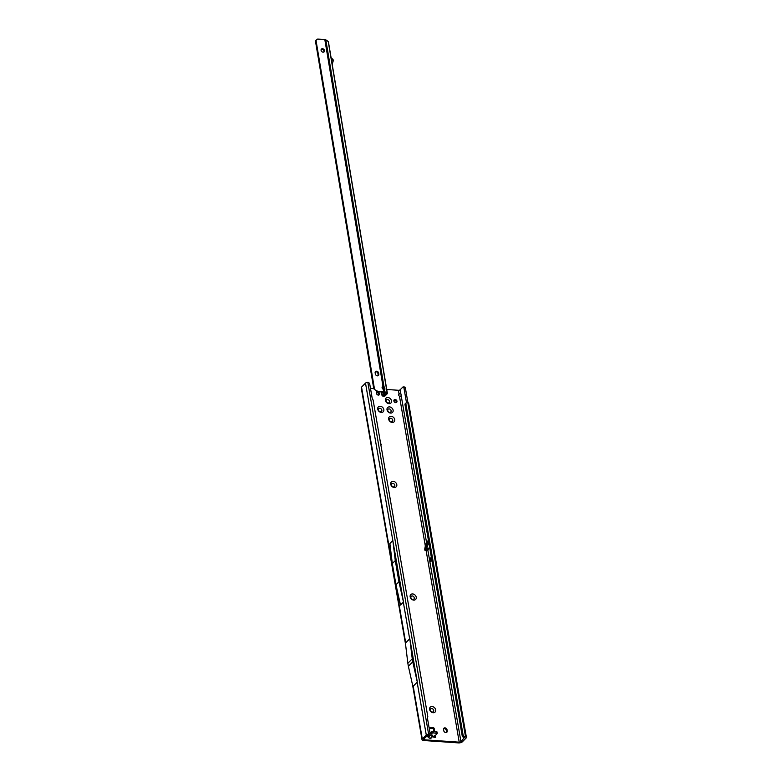 <?xml version="1.0" encoding="UTF-8"?>
<svg xmlns="http://www.w3.org/2000/svg" width="782" height="782" viewBox="0 0 782 782"><rect width="100%" height="100%" fill="white"/><g stroke="black" fill="none" stroke-linecap="round" stroke-linejoin="round"><path stroke-width="1.17" d="M431.977 737.064L430.168 738.482L428.79 737.807L430.168 738.413L432.133 736.791L435.711 737.377L435.388 735.481L433.971 737.26L435.711 737.377M432.163 736.722L431.684 734.836L429.817 735.354C431.42 734.64 432.27 734.699 432.358 735.53L432.172 736.781L434.069 736.82L437.304 733.408L433.189 732.9L429.416 734.034M433.179 712.715A3.441 2.698 -135.4 0 1 429.592 709.43A3.441 2.698 -135.4 0 1 432.114 706.557A3.441 2.698 -135.4 0 1 435.691 709.851A3.441 2.698 -135.4 0 1 433.179 712.715M431.703 708.531A1.965 1.544 44.6 0 0 432.309 712.05A1.965 1.544 44.6 0 0 431.703 708.531M413.727 600.107A3.441 2.698 -135.4 0 1 410.149 596.822A3.441 2.698 -135.4 0 1 412.661 593.949A3.441 2.698 -135.4 0 1 416.249 597.243A3.441 2.698 -135.4 0 1 413.727 600.107M412.251 595.923A1.965 1.544 44.6 0 0 412.857 599.442A1.965 1.544 44.6 0 0 412.251 595.923M394.275 487.499A3.441 2.698 -135.4 0 1 390.697 484.214A3.441 2.698 -135.4 0 1 393.209 481.341A3.441 2.698 -135.4 0 1 396.797 484.635A3.441 2.698 -135.4 0 1 394.275 487.499M392.799 483.315A1.965 1.544 44.6 0 0 393.405 486.834A1.965 1.544 44.6 0 0 392.799 483.315M381.313 412.427A3.441 2.698 -135.4 0 1 377.726 409.142A3.441 2.698 -135.4 0 1 380.248 406.269A3.441 2.698 -135.4 0 1 383.825 409.563A3.441 2.698 -135.4 0 1 381.313 412.427M379.827 408.243A1.965 1.544 44.6 0 0 380.443 411.762A1.965 1.544 44.6 0 0 379.827 408.243M390.599 413.062A3.441 2.698 -135.4 0 1 387.022 409.778A3.441 2.698 -135.4 0 1 389.544 406.904A3.441 2.698 -135.4 0 1 393.121 410.198A3.441 2.698 -135.4 0 1 390.599 413.062M389.123 408.878A1.965 1.544 44.6 0 0 389.729 412.397A1.965 1.544 44.6 0 0 389.123 408.878M388.986 403.678A3.441 2.698 -135.4 0 1 385.399 400.394A3.441 2.698 -135.4 0 1 387.921 397.52A3.441 2.698 -135.4 0 1 391.499 400.814A3.441 2.698 -135.4 0 1 388.986 403.678M387.501 399.494A1.965 1.544 44.6 0 0 388.116 403.013A1.965 1.544 44.6 0 0 387.501 399.494M392.222 422.446A3.441 2.698 -135.4 0 1 388.644 419.162A3.441 2.698 -135.4 0 1 391.156 416.288A3.441 2.698 -135.4 0 1 394.744 419.582A3.441 2.698 -135.4 0 1 392.222 422.446M390.746 418.262A1.965 1.544 44.6 0 0 391.352 421.781A1.965 1.544 44.6 0 0 390.746 418.262M445.789 732.568A1.965 1.544 44.6 0 0 447.226 730.926L447.03 729.753A1.965 1.544 44.6 0 0 443.541 729.508L443.746 730.681A1.965 1.544 44.6 0 0 445.789 732.568M446.454 732.47A1.965 1.544 44.6 0 0 446.512 731.649L446.317 730.476A1.965 1.544 44.6 0 0 443.609 728.687M377.765 391.929A1.769 1.388 44.6 0 0 378.312 395.096A1.769 1.388 44.6 0 0 377.765 391.929M378.859 395.027A1.769 1.388 44.6 0 0 376.513 392.72M395.145 399.494A1.769 1.388 44.6 0 0 395.692 402.662A1.769 1.388 44.6 0 0 395.145 399.494M396.239 402.603A1.769 1.388 44.6 0 0 393.893 400.286M433.365 711.708A1.965 1.544 44.6 0 0 430.569 708.942M413.913 599.1A1.965 1.544 44.6 0 0 411.117 596.334M394.46 486.492A1.965 1.544 44.6 0 0 391.665 483.726M392.408 421.439A1.965 1.544 44.6 0 0 389.612 418.673M390.795 412.055A1.965 1.544 44.6 0 0 387.999 409.289M381.499 411.42A1.965 1.544 44.6 0 0 378.703 408.654M389.172 402.671A1.965 1.544 44.6 0 0 386.376 399.905M430.52 560.205L430.462 559.844A3.275 2.571 -135.4 0 1 430.52 560.205L431.664 559.052M431.879 560.323L430.677 561.544M464.058 737.563A1.965 1.398 -127.7 0 1 462.152 735.569L463.061 734.865A1.965 1.398 52.3 0 0 464.967 736.859L460.95 741.678A1.31 0.547 -9.8 0 1 459.22 742.177L424.362 739.792A1.31 0.547 -9.8 0 1 423.649 739.43A1.31 0.547 -9.8 0 1 423.776 739.127L428.624 734.249A1.965 1.652 34.7 0 0 429.924 732.499L427.363 717.681L427.803 716.664L373.102 399.954L372.31 398.937L369.749 384.118A1.965 1.652 34.7 0 0 367.843 382.378L367.364 382.388A1.965 0.821 170.2 0 0 365.497 383.121L361.538 387.129A2.952 1.232 170.2 0 0 361.245 387.813L405.565 644.358M425.33 545.992L424.773 548.876L425.946 547.693L428.194 540.558L426.503 542.278L425.33 545.992L399.475 396.279C400.443 397.031 400.99 396.64 401.088 395.106A1.965 0.899 -86.1 0 0 400.863 393.835L400.355 393.16M386.738 389.475L398.429 390.277A1.31 0.547 170.2 0 0 400.169 389.778L400.863 393.835L399.016 393.659A1.965 1.544 44.6 0 0 399.475 396.279M373.737 388.586L370.482 388.361M429.729 547.84L427.138 548.593A1.838 0.762 170.2 0 0 426.092 549.13L425.946 548.241L424.773 549.423L424.929 550.313L426.092 550.391A1.31 0.547 170.2 0 0 426.395 550.391A1.31 0.547 170.2 0 0 427.822 549.893L428.888 548.817L427.656 549.169L426.395 550.391M424.773 549.423A1.838 1.437 -135.4 0 1 424.773 548.876M434.714 731.561L434.196 728.58A0.987 0.772 44.6 0 0 433.169 727.641L429.035 727.358M380.707 444L381.381 444.43L380.746 444.225M428.79 737.807L427.793 736.39L428.849 737.758L429.846 735.383L426.561 736.302M428.037 549.062L428.125 549.58M464.967 736.859L465.564 736.947A1.965 0.821 -9.8 0 1 466.414 737.455A1.965 0.821 -9.8 0 1 466.219 737.915L462.406 741.776A2.952 1.232 -9.8 0 1 458.506 742.9L423.649 740.515A2.952 1.232 -9.8 0 1 422.026 739.713A2.952 1.232 -9.8 0 1 422.319 739.029L426.278 735.021A1.965 0.821 -9.8 0 1 428.145 734.288M431.351 557.263L430.149 558.495M400.169 389.778L402.789 387.119A1.965 0.899 93.9 0 1 403.229 386.914A1.965 0.899 93.9 0 1 403.952 388.009L406.386 402.085A1.965 0.899 -86.1 0 0 406.542 402.632M429.748 547.947L428.888 548.817M403.229 386.914L404.685 387.012A1.965 0.899 93.9 0 1 405.408 388.107L407.833 402.183A1.965 0.899 -86.1 0 0 407.969 402.671M422.319 739.029L413.199 686.195L417.207 682.178M433.863 731.502L433.482 729.303A0.987 0.772 44.6 0 0 432.456 728.365L429.171 728.14M409.807 638.708L405.418 643.156L407.852 663.273L412.251 658.815L409.807 638.708L417.324 682.08M428.037 735.002L428.624 734.249L367.843 382.378M428.116 734.982A1.965 1.652 34.7 0 0 429.191 734.357L429.699 733.624M403.492 602.023L365.497 383.121M395.281 560.577L392.31 563.587L395.975 584.77L398.937 581.769L395.281 560.577L392.838 540.47M398.937 581.769L403.473 602.023M395.975 584.77L400.501 604.994L403.375 602.12M392.31 563.587L389.876 543.51L392.701 540.645M400.775 393.629L398.703 394.187M408.409 403.238L408.184 402.73A1.965 0.821 170.2 0 0 407.823 402.642L407.227 402.554A1.965 1.398 52.3 0 0 406.327 402.759A1.965 1.398 52.3 0 0 405.926 404.079L405.017 404.783A1.965 1.398 52.3 0 1 405.418 403.463L406.327 402.759M462.152 735.569L405.017 404.783M463.061 734.865L405.926 404.079M412.906 686.528L408.37 666.274L412.769 661.826L412.251 658.815M412.769 661.826L417.305 682.08M408.37 666.274L407.852 663.273M428.741 542.141L426.982 547.703L425.946 547.693A1.838 1.437 -135.4 0 0 425.946 548.241A1.838 0.762 -9.8 0 1 426.982 547.703L427.138 548.593M426.092 549.13L424.929 550.313M429.934 732.587L432.945 731.434L436.952 732.177M435.33 735.696L434.196 735.784M431.341 737.983L432.358 735.53M426.151 736.722L427.862 736.781M380.717 444.078L381.342 444.205M377.374 375.839A1.965 1.544 44.6 0 0 378.82 374.207L378.625 373.034A1.965 1.544 44.6 0 0 375.135 372.779L375.34 373.952A1.965 1.544 44.6 0 0 377.374 375.839M378.146 375.702A1.965 1.544 44.6 0 0 378.253 374.793L378.058 373.62A1.965 1.544 44.6 0 0 375.252 371.87M322.507 48.689A1.965 1.544 44.6 0 0 323.093 52.208A1.965 1.544 44.6 0 0 322.507 48.689M323.865 52.071A1.965 1.544 44.6 0 0 321.167 49.403M383.776 389.456A1.799 0.665 70 0 0 383.727 388.986A1.799 0.665 70 0 0 382.828 386.982L383.972 386.572A1.799 0.665 -110 0 1 384.871 388.566A1.799 0.665 -110 0 1 384.656 389.69A1.799 0.665 -110 0 1 384.5 389.7L383.493 389.397A1.799 1.417 44.6 0 1 382.975 386.318L382.408 386.895A1.799 1.417 44.6 0 0 382.193 386.963M315.586 41.857L316.163 41.27A2.62 2.053 -135.4 0 1 316.622 39.608L316.045 40.185A2.62 2.053 -135.4 0 0 315.586 41.857L373.757 388.703L376.66 391.313L383.395 391.802A1.31 0.547 170.5 0 1 383.972 391.968L386.445 393.678L383.63 395.741L382.32 394.822L381.694 393.004L384.548 392.359M376.66 391.313L383.825 391.371A2.297 0.968 170.5 0 1 384.832 391.655L387.227 393.278L328.235 41.505L325.83 39.882A2.297 0.968 -9.5 0 0 324.823 39.599L318.088 39.1A2.62 2.053 -135.4 0 0 316.622 39.608M316.163 41.27L374.373 388.361A2.62 2.053 -135.4 0 0 377.09 390.873M381.724 393.268L381.987 395.301A1.31 1.105 34.6 0 0 383.327 396.181L383.659 396.181A1.642 0.684 170.5 0 0 385.155 395.868L387.413 393.571A1.642 0.684 170.5 0 0 387.413 393.522A1.642 0.684 170.5 0 0 387.227 393.278M381.469 391.665L381.694 393.004M377.833 372.965L378.244 375.419M380.961 391.626L381.333 393.845M325.83 39.882L383.972 386.572L382.975 386.318L324.823 39.599M328.235 41.505A1.642 0.684 -9.5 0 1 328.411 41.749L387.413 393.522M323.748 50.507L323.963 51.788M331.724 61.504L332.106 60.263L331.363 59.354M332.194 64.28L333.24 60.84A1.642 1.281 44.6 0 0 332.673 59.158L331.089 57.692M446.512 731.649L447.226 730.926M431.605 558.69L430.462 559.844M398.429 390.277L399.016 393.659M424.362 739.792L424.176 738.716M426.092 550.391L459.22 742.177M427.793 736.39L429.817 735.354M460.95 741.678L427.822 549.893M426.503 542.278L401.088 395.106M426.278 735.021L417.148 682.187M446.317 730.476L447.03 729.753M432.456 728.365L433.169 727.641M433.482 729.303L434.196 728.58M405.711 642.892L361.538 387.129M409.67 638.884L403.326 602.13M407.833 402.183L406.386 402.085M405.408 388.107L403.952 388.009M465.564 736.947L407.823 402.642M436.512 731.678L436.757 733.145M432.945 731.434L433.189 732.9M431.781 731.698L432.035 733.164M430.774 732.333L431.029 733.799M429.777 733.496L429.875 734.063M378.253 374.793L378.82 374.207M384.754 395.497L383.864 391.909M383.434 389.368L383.092 387.325M373.816 388.928L374.373 388.361M382.603 386.865L382.985 389.113M383.434 391.811L383.962 395.741M384.832 391.655L384.5 389.7M378.058 373.62L378.625 373.034M383.825 391.371L383.493 389.397M332.106 60.263L331.607 60.771M422.026 739.713L412.632 685.315M408.644 403.043L466.414 737.455M437.05 731.942L437.304 733.408"/></g></svg>
